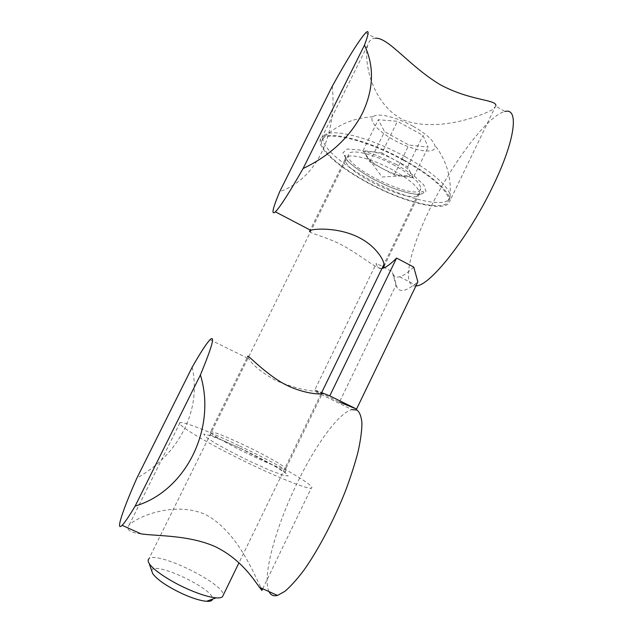 <?xml version="1.0" encoding="UTF-8"?>
<svg xmlns="http://www.w3.org/2000/svg" width="633" height="633" viewBox="0 0 633 633"><rect width="100%" height="100%" fill="white"/><g stroke="black" fill="none" stroke-linecap="round" stroke-linejoin="round"><path stroke-width="0.47" stroke-dasharray="3.17 2.37" d="M415.865 286.029C400.586 287.295 410.271 247.068 432.719 203.248C454.945 159.476 488.391 115.214 504.999 111.479L495.774 106.265M332.301 86.175C337.199 135.826 315.772 179.392 279.739 191.593M381.96 268.471C378.795 268.962 376.928 267.253 376.35 263.36L392.175 271.628L395.997 285.206L339.438 402.105L314.759 389.944L376.35 263.36M413.737 267.086C407.984 272.578 403.308 275.814 399.7 276.803C396.828 277.563 394.739 276.945 393.433 274.967L392.175 271.628M309.482 231.449C310.479 233.751 327.934 237.035 345.246 246.854C362.487 256.642 377.023 269.547 382.372 268.384M495.892 105.505L495.758 106.289L491.912 110C477.187 117.58 436.556 131.759 404.297 120.373C372.679 105.505 363.564 63.276 367.544 45.584C368.936 40.797 371.563 38.352 375.424 38.241M314.759 389.944L321.635 392.65L314.546 391.202C303.658 390.213 290.634 386.597 275.482 380.346C261.374 372.22 252.504 365.059 248.88 358.856L247.622 356.648L210.52 431.738C207.861 432.212 222.816 441.343 243.365 451.566C263.89 461.805 283.544 469.9 285.618 469.116C288.964 468.539 266.501 455.673 243.8 444.928C225.388 436.248 214.294 431.856 210.52 431.738L209.927 433.89L210.797 435.116L241.331 448.742C258.715 456.828 280.482 469.148 282.294 470.541C285.095 472.202 286.108 472.503 285.348 471.45L285.618 469.116L322.339 393.528M395.997 285.206L397.113 287.754C400.309 292.802 407.233 290.832 417.875 281.851M403.751 159.912C363.31 137.48 319.8 128.681 320.116 140.922C318.818 151.754 348.569 174.518 381.921 189.955C415.24 205.551 448.148 211.81 449.841 200.993C451.495 193.097 432.371 175.388 403.751 159.912M381.897 152.964L372.362 151.778C367.528 151.247 365.328 152.197 365.763 154.61L366.467 156.248C368.944 159.967 374.143 164.002 382.039 168.362C390.07 172.627 397.255 175.301 403.609 176.385C407.351 176.931 409.693 176.583 410.635 175.357L410.445 172.477C408.332 168.797 403.11 164.635 394.786 159.983L381.897 152.964L397.437 121.307L378.281 119.724L384.563 131.672L408.886 145.012L428.137 147.157L423.01 135.422L397.437 121.307M413.199 177.826L407.612 166.962L394.786 159.983C386.249 155.449 378.771 152.719 372.362 151.778L363.057 150.614L369.783 161.732L394.24 174.969L413.199 177.826L428.137 147.157M413.112 126.268C396.464 116.915 377.11 112.5 373.027 116.765C367.615 121.449 382.514 135.24 401.425 143.841C420.296 152.624 437.814 153.677 434.784 145.06C432.466 139.474 425.249 133.207 413.112 126.268M405.033 156.667C366.143 135.066 323.906 126.371 323.154 137.899L323.075 138.35C321.73 149.072 350.785 171.456 383.463 186.561C416.103 201.832 448.338 207.814 450.047 197.092L450.087 196.618C451.052 188.602 432.442 171.519 405.033 156.667M403.316 160.189C363.761 138.255 321.168 129.623 321.453 141.61C320.179 152.189 349.289 174.486 381.968 189.607C414.615 204.886 446.803 210.995 448.441 200.408C450.063 192.669 431.318 175.333 403.316 160.189M394.834 165.577C372.687 153.336 348.34 148.162 348.332 155.061C345.262 168.243 419.766 202.884 420.763 188.602C420.494 182.937 411.854 175.262 394.834 165.577M348.332 155.061L148.85 558.892C156.256 550.204 225.546 584.156 223.172 595.313M151.793 571.061C151.2 559.414 214.801 588.935 212.482 599.135M369.783 161.732L384.563 131.672M394.24 174.969L408.886 145.012M407.612 166.962L423.01 135.422M363.057 150.614L378.281 119.724M269.017 591.602C261.769 576.79 276.091 526.126 297.162 483.074C315.535 444.912 338.671 412.819 351.916 409.614L314.546 391.202M192.203 367.156C196.728 388.559 194.054 409.353 184.171 429.53C174.075 449.652 158.305 465.856 136.855 478.16M141.001 533.856C129.425 532.393 125.5 529.386 129.235 524.836C137.836 516.552 174.004 501.114 204.95 514.273C238.198 531.301 254.703 576.544 261.192 587.899L261.88 590.431M238.704 445.521C210.029 431.841 183.792 421.42 180.033 422.654C175.214 423.556 200.574 439.444 237.051 457.627C273.488 475.834 307.836 489.689 311.294 488.059C316.998 486.579 277.483 463.854 238.704 445.521M392.848 170.016C370.115 157.475 345.207 152.07 345.262 159.018C342.247 172.303 418.595 207.846 419.521 193.453C419.204 187.74 410.319 179.93 392.848 170.016M396.48 164.525L377.046 155.449L359.362 149.934L347.24 149.079L342.92 152.83L346.789 160.173C353.151 166.368 362.005 172.722 373.351 179.218L391.004 187.503C402.825 191.87 412.542 194.22 420.146 194.553L426.072 191.759L423.786 184.883L413.278 175.127L396.48 164.525M241.133 448.726L224.011 440.964L210.702 435.726L203.818 434.08L205.116 436.572L214.848 442.95C225.237 448.86 237.304 455.151 251.064 461.829L269.571 470.145L282.793 475.161L288.173 475.969L285.087 472.661L274.635 466.094L241.133 448.726M399.7 276.803L416.166 285.404M365.747 32.75L375.432 38.225M393.433 274.967L397.113 287.754M367.52 45.576L320.116 140.922M495.916 105.521L449.841 200.993M384.112 266.343L419.521 193.453C423.572 189.86 423.596 192.242 423.706 192.416L422.425 193.682C417.519 195.55 406.663 193.31 389.873 186.972C372.41 179.384 358.998 171.337 349.63 162.823C346.386 159.492 344.724 157.142 344.653 155.781C345.23 154.397 345.436 155.481 345.262 159.018L309.846 230.697M450.087 196.618C451.527 177.454 446.423 160.268 434.784 145.06M373.027 116.765C353.792 117.762 337.167 124.804 323.154 137.899M323.075 138.35L321.453 141.61M450.047 197.092L448.441 200.408M420.763 188.602L384.041 264.198M321.081 393.781L238.981 562.777M365.763 154.61L382.016 177.003L410.635 175.357M210.037 339.715L248.88 358.856M262.703 588.753L311.294 488.059M129.227 524.828L180.033 422.654"/><path stroke-width="0.95" d="M504.999 111.479C519.084 107.547 515.476 139.553 493.392 185.168C469.298 236.133 431.31 284.32 416.997 285.839L415.865 286.029M303.096 168.528C330.268 155.536 350.049 137.084 362.44 113.172C373.755 89.055 374.435 66.378 364.481 45.141L303.096 168.528C289.178 192.867 279.936 207.3 275.363 211.833C271.138 215.41 272.594 208.668 279.739 191.593L332.301 86.175C348.229 57.5 359.378 39.689 365.747 32.75C369.253 29.427 368.833 33.557 364.481 45.141M396.59 258.066L413.737 267.086L417.875 281.851L356.561 409.068L329.769 395.854L396.59 258.066C391.036 263.692 386.557 267.055 383.171 268.163L381.96 268.471M382.372 268.384L384.112 266.335C385.101 261.326 376.398 246.593 359.639 237.897C340.15 227.556 315.685 228.394 310.692 230.293L309.482 231.449L309.846 230.697M375.424 38.241C388.472 37.268 409.416 66.394 440.449 84.814C470.675 101.027 495.924 99.365 495.892 105.505M247.622 356.648C246.925 353.483 259.103 367.923 278.227 380.449C297.763 393.117 319.966 394.952 322.332 393.52L321.627 392.658L329.769 395.854M339.438 402.105L356.561 409.068M223.172 595.313L222.492 596.721C221.431 597.71 219.287 598.082 216.059 597.845C209.009 597.18 199.545 594.252 187.653 589.046C169.873 581.213 152.846 569.771 149.166 563.441C147.908 561.392 147.806 559.873 148.85 558.892M212.482 599.135C212.245 600.812 210.267 601.532 206.524 601.295C200.772 600.796 193.128 598.47 183.594 594.308C167.666 586.886 157.356 579.97 152.656 573.553L151.793 571.061M351.916 409.614L357.075 410.089C359.742 412.32 361.364 416.672 361.941 423.153C361.854 430.828 360.565 440.339 358.08 451.685C354.899 463.918 350.642 477.147 345.309 491.374C333.892 520.215 318.446 549.618 304.085 569.953C297.059 579.306 290.65 586.443 284.874 591.357L277.491 595.424C273.559 596.444 270.734 595.17 269.017 591.602M135.169 506.044C129.069 516.291 124.717 522.716 122.114 525.319C115.277 532.211 122.762 510.04 136.855 478.16L192.203 367.156C200.495 352.597 206.437 343.45 210.037 339.715C215.402 334.675 212.19 346.417 200.4 374.942L135.169 506.044C185.912 491.311 216.826 428.106 200.4 374.942M261.88 590.431L259.506 587.313C253.88 579.844 241.102 559.05 214.793 546.429C187.922 534.83 157.609 536.278 141.001 533.856L122.114 525.319M275.363 211.833L310.692 230.293M416.166 285.404L416.997 285.839M384.041 264.198L321.081 393.781M238.981 562.777L222.492 596.721M206.524 601.295L216.059 597.845M152.656 573.553L149.166 563.441M259.506 587.313L277.491 595.424M261.888 590.439L262.703 588.753"/></g></svg>

